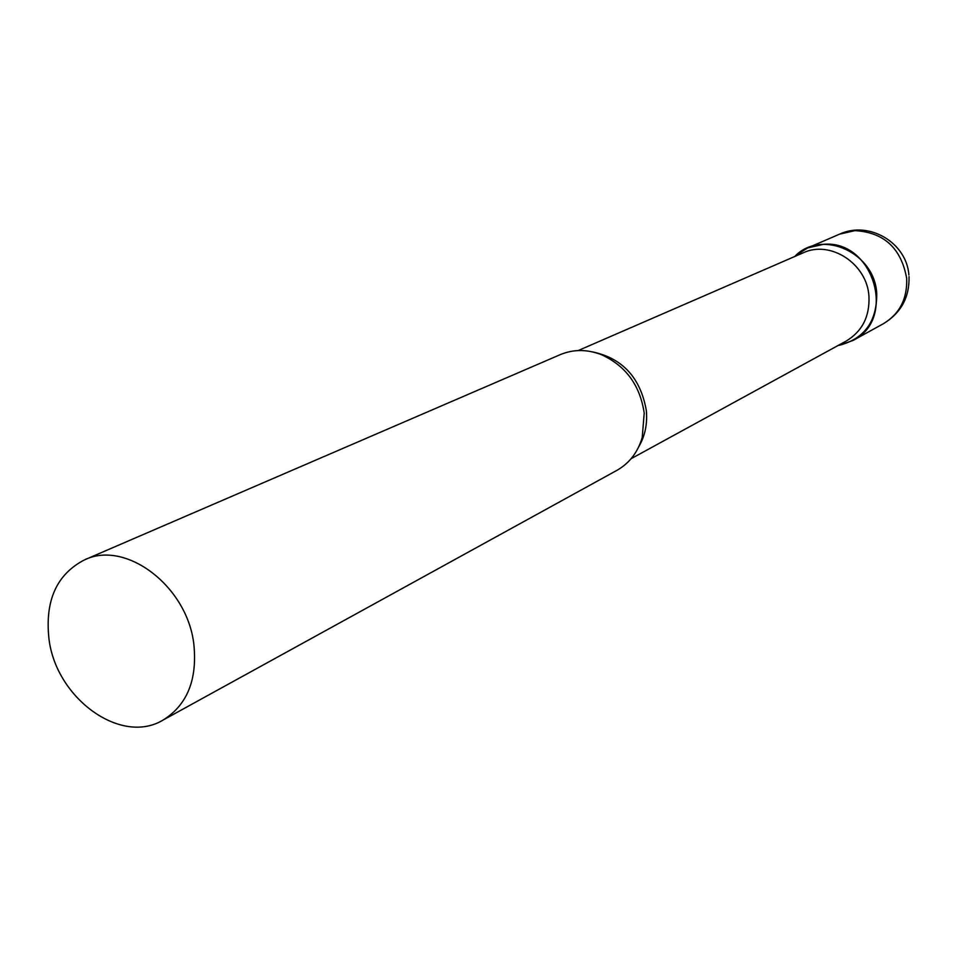 <?xml version="1.0" encoding="UTF-8"?>
<svg xmlns="http://www.w3.org/2000/svg" width="957" height="957" viewBox="0 0 957 957"><rect width="100%" height="100%" fill="white"/><g stroke="black" fill="none" stroke-linecap="round" stroke-linejoin="round"><path stroke-width="1.44" d="M823.451 244.322C873.179 239.465 897.403 319.219 852.914 340.489L839.337 345.298C864.446 338.646 876.911 321.444 876.744 293.691C874.949 252.887 822.494 228.89 795.482 255.71L807.612 247.935L823.451 244.322M631.106 458.702L846.203 341.051C862.221 331.361 869.805 316.48 868.956 296.443C867.245 263.821 830.365 239.74 803.055 252.887L578.184 350.561M162.869 720.178L616.93 470.342C629.419 463.236 637.852 452.278 642.231 437.433L644.205 413.125C640.113 385.527 625.986 366.088 601.809 354.832C587.395 349.185 573.566 349.114 560.3 354.616L84.431 559.905C56.595 574.379 44.788 600.757 48.986 639.061C56.116 698.347 120.869 745.479 162.869 720.178C187.094 705.201 197.417 679.948 193.864 644.42C187.44 586.354 125.75 539.569 84.431 559.905M908.887 274.958C906.59 242.564 868.884 220.397 839.516 234.178L854.948 230.625C883.981 232.324 901.219 248.222 906.674 278.331C907.463 298.668 899.7 313.8 883.359 323.741C901.027 312.987 909.593 297.256 909.03 276.549M638.821 446.632C645.066 435.913 647.554 423.867 646.322 410.481C640.496 377.764 622.54 358.229 592.455 351.877M852.914 340.489L883.359 323.741M807.612 247.935L839.516 234.178M838.368 345.345L839.337 345.298M794.86 256.452L795.482 255.71"/></g></svg>
